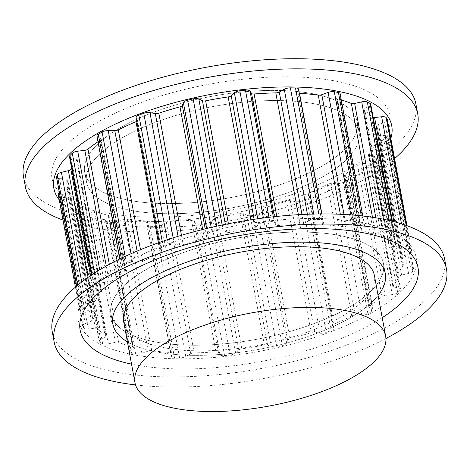 <?xml version="1.0" encoding="UTF-8"?>
<svg xmlns="http://www.w3.org/2000/svg" width="470" height="470" viewBox="0 0 470 470"><rect width="100%" height="100%" fill="white"/><g stroke="black" fill="none" stroke-linecap="round" stroke-linejoin="round"><path stroke-width="0.35" stroke-dasharray="2.35 1.76" d="M313.79 323.701A138.556 51.518 169.5 0 0 383.426 263.4A138.556 51.518 169.5 0 0 237.802 237.996A138.556 51.518 169.5 0 0 110.955 313.901A138.556 51.518 169.5 0 0 313.79 323.701M183.206 244.729A157.397 58.527 169.5 0 1 204.368 238.384A3.325 1.234 169.5 0 0 206.706 236.986L207.74 234.119A5.54 2.062 169.5 0 1 210.478 232.157A5.54 2.062 169.5 0 1 211.993 231.698A169.594 63.062 169.5 0 1 217.516 230.406A5.54 2.062 169.5 0 1 223.18 230.494L226.828 232.268A3.325 1.234 169.5 0 0 230.012 232.368A157.397 58.527 169.5 0 1 252.543 228.455A3.325 1.234 169.5 0 0 255.592 227.274L258.759 224.319A5.54 2.062 169.5 0 1 260.991 223.062A5.54 2.062 169.5 0 1 264.211 222.298A169.594 63.062 169.5 0 1 269.798 221.664A5.54 2.062 169.5 0 1 274.386 222.545L275.961 224.966A3.325 1.234 169.5 0 0 278.493 225.518A157.397 58.527 169.5 0 1 300.189 224.419A3.325 1.234 169.5 0 0 303.655 223.567L308.643 220.812A5.54 2.062 169.5 0 1 309.889 220.254A5.54 2.062 169.5 0 1 314.759 219.39A169.594 63.062 169.5 0 1 319.87 219.484A5.54 2.062 169.5 0 1 322.943 220.736A5.54 2.062 169.5 0 1 322.931 221.07L322.273 223.902A3.325 1.234 169.5 0 0 322.267 224.102A3.325 1.234 169.5 0 0 323.912 224.848A157.397 58.527 169.5 0 1 342.648 226.669A3.325 1.234 169.5 0 0 346.19 226.229L352.512 223.955A5.54 2.062 169.5 0 1 358.698 223.262A169.594 63.062 169.5 0 1 362.822 224.072A5.54 2.062 169.5 0 1 364.497 225.171A5.54 2.062 169.5 0 1 364.062 226.211L361.236 229.172A3.325 1.234 169.5 0 0 360.978 229.795A3.325 1.234 169.5 0 0 361.824 230.423A157.397 58.527 169.5 0 1 375.765 234.988A3.325 1.234 169.5 0 0 379.031 235.006L386.076 233.425A5.54 2.062 169.5 0 1 391.716 233.537A169.594 63.062 169.5 0 1 394.459 234.982A5.54 2.062 169.5 0 1 395.1 235.723A5.54 2.062 169.5 0 1 393.754 237.462L389.037 240.27A3.325 1.234 169.5 0 0 388.226 241.31A3.325 1.234 169.5 0 0 388.514 241.697A157.397 58.527 169.5 0 1 396.292 248.56A3.325 1.234 169.5 0 0 398.971 249.03L406.039 248.301A5.54 2.062 169.5 0 1 410.592 249.206A169.594 63.062 169.5 0 1 411.685 251.145A5.54 2.062 169.5 0 1 411.755 251.362A5.54 2.062 169.5 0 1 409.094 253.724L402.949 256.097A3.325 1.234 169.5 0 0 401.351 257.519A3.325 1.234 169.5 0 0 401.368 257.566A157.397 58.527 169.5 0 1 401.956 259.969A157.397 58.527 169.5 0 1 402.226 266.055A3.325 1.234 169.5 0 0 402.232 266.185A3.325 1.234 169.5 0 0 404.053 266.937L410.457 267.13A5.54 2.062 169.5 0 1 413.483 268.376A5.54 2.062 169.5 0 1 413.471 268.734A169.594 63.062 169.5 0 1 412.801 270.978A5.54 2.062 169.5 0 1 408.589 273.405L401.621 275.115A3.325 1.234 169.5 0 0 400.74 275.385A3.325 1.234 169.5 0 0 399.13 276.483A157.397 58.527 169.5 0 1 392.985 285.766A3.325 1.234 169.5 0 0 392.797 286.306A3.325 1.234 169.5 0 0 393.778 286.964L398.889 288.063A5.54 2.062 169.5 0 1 400.522 289.156A5.54 2.062 169.5 0 1 400.07 290.213A169.594 63.062 169.5 0 1 397.708 292.546A5.54 2.062 169.5 0 1 392.286 294.578L385.171 295.46A3.325 1.234 169.5 0 0 383.267 295.918A3.325 1.234 169.5 0 0 382.016 296.588A157.397 58.527 169.5 0 1 369.473 305.753A3.325 1.234 169.5 0 0 368.786 306.722A3.325 1.234 169.5 0 0 369.156 307.157L372.475 309.054A5.54 2.062 169.5 0 1 373.086 309.783A5.54 2.062 169.5 0 1 371.705 311.539A169.594 63.062 169.5 0 1 367.881 313.731A5.54 2.062 169.5 0 1 361.777 315.176L355.214 315.135A3.325 1.234 169.5 0 0 352.318 315.652A3.325 1.234 169.5 0 0 351.707 315.916A157.397 58.527 169.5 0 1 333.988 324.071A3.325 1.234 169.5 0 0 332.554 325.422A3.325 1.234 169.5 0 0 332.59 325.546L333.794 328.048A5.54 2.062 169.5 0 1 333.859 328.248A5.54 2.062 169.5 0 1 331.156 330.627A169.594 63.062 169.5 0 1 326.239 332.46A5.54 2.062 169.5 0 1 320.052 333.171L314.683 332.22A3.325 1.234 169.5 0 0 311.169 332.578A157.397 58.527 169.5 0 1 290.008 338.923A3.325 1.234 169.5 0 0 289.314 339.14A3.325 1.234 169.5 0 0 287.669 340.315L286.635 343.188A5.54 2.062 169.5 0 1 282.382 345.603A169.594 63.062 169.5 0 1 276.865 346.901A5.54 2.062 169.5 0 1 271.196 346.813L267.548 345.039A3.325 1.234 169.5 0 0 264.369 344.939A157.397 58.527 169.5 0 1 241.839 348.852A3.325 1.234 169.5 0 0 240.123 349.281A3.325 1.234 169.5 0 0 238.784 350.032L235.617 352.988A5.54 2.062 169.5 0 1 230.165 355.009A169.594 63.062 169.5 0 1 224.578 355.637A5.54 2.062 169.5 0 1 219.989 354.756L218.421 352.336A3.325 1.234 169.5 0 0 215.883 351.789A157.397 58.527 169.5 0 1 194.186 352.888A3.325 1.234 169.5 0 0 191.472 353.399A3.325 1.234 169.5 0 0 190.726 353.74L185.732 356.489A5.54 2.062 169.5 0 1 179.616 357.911A169.594 63.062 169.5 0 1 174.511 357.823A5.54 2.062 169.5 0 1 171.433 356.571A5.54 2.062 169.5 0 1 171.444 356.231L172.108 353.405A3.325 1.234 169.5 0 0 172.114 353.199A3.325 1.234 169.5 0 0 170.463 352.459A157.397 58.527 169.5 0 1 151.728 350.632A3.325 1.234 169.5 0 0 148.191 351.072L141.864 353.352A5.54 2.062 169.5 0 1 135.683 354.039A169.594 63.062 169.5 0 1 131.553 353.234A5.54 2.062 169.5 0 1 129.885 352.13A5.54 2.062 169.5 0 1 130.313 351.09L133.139 348.129A3.325 1.234 169.5 0 0 133.404 347.506A3.325 1.234 169.5 0 0 132.552 346.884A157.397 58.527 169.5 0 1 118.616 342.319A3.325 1.234 169.5 0 0 115.344 342.301L108.3 343.881A5.54 2.062 169.5 0 1 102.66 343.764A169.594 63.062 169.5 0 1 99.916 342.325A5.54 2.062 169.5 0 1 99.282 341.578A5.54 2.062 169.5 0 1 100.627 339.839L105.345 337.037A3.325 1.234 169.5 0 0 106.15 335.991A3.325 1.234 169.5 0 0 105.867 335.609A157.397 58.527 169.5 0 1 98.083 328.741A3.325 1.234 169.5 0 0 95.41 328.277L88.337 329.006A5.54 2.062 169.5 0 1 83.789 328.095A169.594 63.062 169.5 0 1 82.697 326.156A5.54 2.062 169.5 0 1 82.62 325.945A5.54 2.062 169.5 0 1 85.282 323.577L91.427 321.204A3.325 1.234 169.5 0 0 93.025 319.788A3.325 1.234 169.5 0 0 93.013 319.735A157.397 58.527 169.5 0 1 92.425 317.338A157.397 58.527 169.5 0 1 92.149 311.246A3.325 1.234 169.5 0 0 92.144 311.122A3.325 1.234 169.5 0 0 90.328 310.37L83.924 310.177A5.54 2.062 169.5 0 1 80.893 308.925A5.54 2.062 169.5 0 1 80.91 308.567A169.594 63.062 169.5 0 1 81.574 306.322A5.54 2.062 169.5 0 1 84.324 304.343A5.54 2.062 169.5 0 1 85.787 303.896L92.76 302.187A3.325 1.234 169.5 0 0 95.251 300.823A157.397 58.527 169.5 0 1 101.391 291.541A3.325 1.234 169.5 0 0 101.579 290.995A3.325 1.234 169.5 0 0 100.604 290.343L95.486 289.244A5.54 2.062 169.5 0 1 93.853 288.151A5.54 2.062 169.5 0 1 94.306 287.088A169.594 63.062 169.5 0 1 96.667 284.755A5.54 2.062 169.5 0 1 98.923 283.481A5.54 2.062 169.5 0 1 102.096 282.723L109.204 281.847A3.325 1.234 169.5 0 0 112.359 280.713A157.397 58.527 169.5 0 1 124.903 271.548A3.325 1.234 169.5 0 0 125.59 270.585A3.325 1.234 169.5 0 0 125.226 270.144L121.906 268.252A5.54 2.062 169.5 0 1 121.289 267.518A5.54 2.062 169.5 0 1 122.67 265.762A169.594 63.062 169.5 0 1 126.495 263.576A5.54 2.062 169.5 0 1 127.775 262.988A5.54 2.062 169.5 0 1 132.599 262.131L139.161 262.166A3.325 1.234 169.5 0 0 142.668 261.385A157.397 58.527 169.5 0 1 160.388 253.236A3.325 1.234 169.5 0 0 161.827 251.879A3.325 1.234 169.5 0 0 161.786 251.761L160.581 249.253A5.54 2.062 169.5 0 1 160.517 249.059A5.54 2.062 169.5 0 1 163.225 246.674A169.594 63.062 169.5 0 1 165.669 245.757A169.594 63.062 169.5 0 1 168.137 244.846A5.54 2.062 169.5 0 1 174.323 244.13L179.693 245.087A3.325 1.234 169.5 0 0 183.206 244.729L181.461 235.305M315.664 333.818A138.556 51.518 169.5 0 0 378.08 295.395A138.556 51.518 -10.5 0 1 258.453 349.427A138.556 51.518 -10.5 0 1 127.405 341.855A138.556 51.518 169.5 0 0 315.664 333.818M123.728 321.997A127.47 47.4 169.5 0 0 310.335 331.015A127.47 47.4 169.5 0 0 374.402 275.538M322.273 223.902L297.892 92.373L298.556 89.547A5.54 2.062 169.5 0 0 298.567 89.206M297.892 92.373A3.325 1.234 169.5 0 0 297.886 92.578A3.325 1.234 169.5 0 0 299.325 93.301M361.236 229.172L336.861 97.648L339.687 94.681A5.54 2.062 169.5 0 0 340.115 93.642M336.861 97.648A3.325 1.234 169.5 0 0 336.596 98.271A3.325 1.234 169.5 0 0 337.448 98.894A157.397 58.527 169.5 0 1 341.291 99.957M389.037 240.27L364.655 108.74L369.373 105.938A5.54 2.062 169.5 0 0 370.718 104.199M364.655 108.74A3.325 1.234 169.5 0 0 363.851 109.786A3.325 1.234 169.5 0 0 364.132 110.168A157.397 58.527 169.5 0 1 371.917 117.03A3.325 1.234 169.5 0 0 373.186 117.512M402.949 256.097L378.573 124.573L384.719 122.2A5.54 2.062 169.5 0 0 387.38 119.832M378.573 124.573A3.325 1.234 169.5 0 0 376.975 125.989A3.325 1.234 169.5 0 0 376.987 126.042A157.397 58.527 169.5 0 1 377.575 128.439A157.397 58.527 169.5 0 1 377.851 134.526A3.325 1.234 169.5 0 0 377.856 134.655A3.325 1.234 169.5 0 0 379.672 135.407L386.076 135.601A5.54 2.062 169.5 0 1 389.107 136.852A5.54 2.062 169.5 0 1 389.089 137.211A169.594 63.062 169.5 0 1 388.426 139.455A5.54 2.062 169.5 0 1 384.213 141.881L377.24 143.591A3.325 1.234 169.5 0 0 376.364 143.855A3.325 1.234 169.5 0 0 374.749 144.954A157.397 58.527 169.5 0 1 368.609 154.236A3.325 1.234 169.5 0 0 368.421 154.783A3.325 1.234 169.5 0 0 369.397 155.435L374.514 156.534A5.54 2.062 169.5 0 1 376.147 157.626A5.54 2.062 169.5 0 1 375.695 158.69A169.594 63.062 169.5 0 1 373.333 161.016A5.54 2.062 169.5 0 1 367.904 163.055L360.796 163.93A3.325 1.234 169.5 0 0 358.892 164.388A3.325 1.234 169.5 0 0 357.641 165.064A157.397 58.527 169.5 0 1 345.098 174.229A3.325 1.234 169.5 0 0 344.41 175.192A3.325 1.234 169.5 0 0 344.774 175.633L348.094 177.525A5.54 2.062 169.5 0 1 348.711 178.259A5.54 2.062 169.5 0 1 347.33 180.016A169.594 63.062 169.5 0 1 343.505 182.201A5.54 2.062 169.5 0 1 337.401 183.647L330.839 183.606A3.325 1.234 169.5 0 0 327.943 184.123A3.325 1.234 169.5 0 0 327.332 184.393A157.397 58.527 169.5 0 1 309.613 192.541A3.325 1.234 169.5 0 0 308.173 193.899A3.325 1.234 169.5 0 0 308.214 194.016L309.419 196.519A5.54 2.062 169.5 0 1 309.483 196.719A5.54 2.062 169.5 0 1 306.775 199.104A169.594 63.062 169.5 0 1 301.863 200.931A5.54 2.062 169.5 0 1 295.677 201.642L290.307 200.69A3.325 1.234 169.5 0 0 286.794 201.048A157.397 58.527 169.5 0 1 265.632 207.393A3.325 1.234 169.5 0 0 264.939 207.617A3.325 1.234 169.5 0 0 263.294 208.792L262.26 211.659A5.54 2.062 169.5 0 1 258.007 214.079A169.594 63.062 169.5 0 1 252.484 215.372A5.54 2.062 169.5 0 1 246.821 215.284L243.172 213.509A3.325 1.234 169.5 0 0 239.988 213.409A157.397 58.527 169.5 0 1 217.457 217.322A3.325 1.234 169.5 0 0 215.748 217.751A3.325 1.234 169.5 0 0 214.408 218.503L211.242 221.458A5.54 2.062 169.5 0 1 205.79 223.479A169.594 63.062 169.5 0 1 200.202 224.114A5.54 2.062 169.5 0 1 195.614 223.232L194.04 220.812A3.325 1.234 169.5 0 0 191.507 220.26A157.397 58.527 169.5 0 1 169.811 221.358A3.325 1.234 169.5 0 0 167.091 221.875A3.325 1.234 169.5 0 0 166.345 222.21L161.357 224.96A5.54 2.062 169.5 0 1 155.241 226.387A169.594 63.062 169.5 0 1 150.13 226.293A5.54 2.062 169.5 0 1 147.057 225.042A5.54 2.062 169.5 0 1 147.069 224.707L147.727 221.875A3.325 1.234 169.5 0 0 147.733 221.675A3.325 1.234 169.5 0 0 146.088 220.929A157.397 58.527 169.5 0 1 127.352 219.108A3.325 1.234 169.5 0 0 123.81 219.549L117.488 221.822A5.54 2.062 169.5 0 1 111.302 222.516A169.594 63.062 169.5 0 1 107.178 221.705A5.54 2.062 169.5 0 1 105.503 220.606A5.54 2.062 169.5 0 1 105.938 219.566L108.764 216.605A3.325 1.234 169.5 0 0 109.022 215.983A3.325 1.234 169.5 0 0 108.176 215.354A157.397 58.527 169.5 0 1 94.235 210.789A3.325 1.234 169.5 0 0 90.969 210.772L83.924 212.352A5.54 2.062 169.5 0 1 78.284 212.24A169.594 63.062 169.5 0 1 75.541 210.795A5.54 2.062 169.5 0 1 74.9 210.049A5.54 2.062 169.5 0 1 76.246 208.316L80.963 205.508A3.325 1.234 169.5 0 0 81.774 204.468A3.325 1.234 169.5 0 0 81.486 204.08A157.397 58.527 169.5 0 1 73.708 197.218A3.325 1.234 169.5 0 0 71.029 196.748L63.961 197.476A5.54 2.062 169.5 0 1 59.408 196.572A169.594 63.062 169.5 0 1 58.315 194.633A5.54 2.062 169.5 0 1 58.245 194.416M91.427 321.204L67.051 189.68L60.906 192.054A5.54 2.062 169.5 0 0 59.373 192.812M67.051 189.68A3.325 1.234 169.5 0 0 68.649 188.258A3.325 1.234 169.5 0 0 68.632 188.212A157.397 58.527 169.5 0 1 68.044 185.809A157.397 58.527 169.5 0 1 67.774 179.722A3.325 1.234 169.5 0 0 67.768 179.593A3.325 1.234 169.5 0 0 65.947 178.841L59.543 178.647A5.54 2.062 169.5 0 1 56.518 177.401M101.391 291.541L77.015 160.012A157.397 58.527 169.5 0 0 71.575 167.943M77.015 160.012A3.325 1.234 169.5 0 0 77.203 159.471A3.325 1.234 169.5 0 0 76.222 158.813L71.111 157.714A5.54 2.062 169.5 0 1 69.478 156.622M124.903 271.548L100.527 140.025A157.397 58.527 169.5 0 0 97.977 141.717M100.527 140.025A3.325 1.234 169.5 0 0 101.215 139.055A3.325 1.234 169.5 0 0 100.844 138.615L97.525 136.723A5.54 2.062 169.5 0 1 96.914 135.994M136.835 121.272A3.325 1.234 169.5 0 0 137.446 120.349A3.325 1.234 169.5 0 0 137.41 120.232L136.206 117.729A5.54 2.062 169.5 0 1 136.141 117.529M287.54 182.054A138.556 51.518 169.5 0 0 357.171 121.759A138.556 51.518 169.5 0 0 211.547 96.35A138.556 51.518 169.5 0 0 84.7 172.255A138.556 51.518 169.5 0 0 287.54 182.054M289.414 192.171A138.556 51.518 169.5 0 0 359.045 131.876A138.556 51.518 169.5 0 0 213.421 106.467A138.556 51.518 169.5 0 0 86.574 182.378A138.556 51.518 169.5 0 0 289.414 192.171M101.72 191.454A138.556 51.518 169.5 0 0 259.875 190.92A138.556 51.518 169.5 0 0 357.171 121.759A138.556 51.518 169.5 0 0 211.547 96.35A138.556 51.518 169.5 0 0 84.7 172.255A138.556 51.518 169.5 0 0 101.72 191.454M368.768 91.897A171.809 63.885 169.5 0 0 138.35 103.547A171.809 63.885 169.5 0 0 73.109 202.118A171.809 63.885 169.5 0 0 303.52 190.468A171.809 63.885 169.5 0 0 368.768 91.897M103.594 201.571A138.556 51.518 169.5 0 0 261.749 201.037A138.556 51.518 169.5 0 0 359.045 131.876A138.556 51.518 169.5 0 0 213.421 106.467A138.556 51.518 169.5 0 0 86.574 182.378A138.556 51.518 169.5 0 0 103.594 201.571M59.267 199.92A171.809 63.885 169.5 0 0 74.983 212.234A171.809 63.885 169.5 0 0 255.198 215.601A171.809 63.885 169.5 0 0 390.834 138.468M62.998 220.078A199.521 74.19 169.5 0 0 394.571 158.625M23.5 176.591A199.521 74.19 169.5 0 0 48.011 204.233A199.521 74.19 169.5 0 0 275.749 203.463A199.521 74.19 169.5 0 0 415.862 103.87M382.204 317.655A171.809 63.885 -10.5 0 1 131.53 364.115M366.406 244.206A138.556 51.518 -10.5 0 1 383.426 263.4A138.556 51.518 -10.5 0 1 256.579 339.311A138.556 51.518 -10.5 0 1 110.955 313.901A138.556 51.518 -10.5 0 1 208.251 244.741A138.556 51.518 -10.5 0 1 366.406 244.206M395.017 233.543A171.809 63.885 -10.5 0 1 329.776 332.108A171.809 63.885 -10.5 0 1 99.358 343.764A171.809 63.885 -10.5 0 1 164.6 245.193A171.809 63.885 -10.5 0 1 395.017 233.543M444.626 259.07A199.521 74.19 -10.5 0 1 304.513 358.663A199.521 74.19 -10.5 0 1 76.775 359.433A199.521 74.19 -10.5 0 1 52.264 331.791M385.923 338.506A199.521 74.19 -10.5 0 1 135.536 384.912M168.137 244.846L167.203 239.794M174.323 244.13L173.16 237.855M179.693 245.087L178.071 236.328M204.368 238.384L202.723 229.489M206.706 236.986L205.202 228.872M207.74 234.119L206.7 228.508M211.993 231.698L211.206 227.439M217.516 230.406L216.735 226.182M223.18 230.494L222.163 225.007M226.828 232.268L225.359 224.349M230.012 232.368L228.408 223.732M252.543 228.455L250.933 219.766M255.592 227.274L254.111 219.284M258.759 224.319L257.73 218.767M264.211 222.298L263.412 217.998M269.798 221.664L268.993 217.305M274.386 222.545L273.323 216.805M275.961 224.966L274.421 216.688M278.493 225.518L276.812 216.435M300.189 224.419L298.385 214.684M303.655 223.567L301.969 214.49M308.643 220.812L307.427 214.25M314.759 219.39L313.772 214.05M319.87 219.484L318.842 213.956M322.931 221.07L298.556 89.547M323.912 224.848L321.891 213.926M342.648 226.669L340.351 214.273M346.19 226.229L344.005 214.449M352.512 223.955L350.837 214.89M358.698 223.262L357.247 215.43M362.822 224.072L361.301 215.847M364.062 226.211L339.687 94.681M361.824 230.423L337.448 98.894M375.765 234.988L372.487 217.305M379.031 235.006L375.853 217.839M386.076 233.425L383.444 219.237M391.716 233.537L389.301 220.512M394.459 234.982L391.898 221.141M393.754 237.462L369.373 105.938M388.514 241.697L364.132 110.168M396.292 248.56L371.917 117.03M398.971 249.03L393.895 221.652M406.039 248.301L401.509 223.843M410.592 249.206L406.18 225.406M411.685 251.145L406.961 225.688M409.094 253.724L384.719 122.2M401.368 257.566L376.987 126.042M402.226 266.055L377.851 134.526M404.053 266.937L379.672 135.407M410.457 267.13L386.076 135.601M413.471 268.734L389.089 137.211M412.801 270.978L388.426 139.455M408.589 273.405L384.213 141.881M401.621 275.115L377.24 143.591M399.13 276.483L374.749 144.954M392.985 285.766L368.609 154.236M393.778 286.964L369.397 155.435M398.889 288.063L374.514 156.534M400.07 290.213L375.695 158.69M397.708 292.546L373.333 161.016M392.286 294.578L367.904 163.055M385.171 295.46L360.796 163.93M382.016 296.588L357.641 165.064M369.473 305.753L345.098 174.229M369.156 307.157L344.774 175.633M372.475 309.054L348.094 177.525M371.705 311.539L347.33 180.016M367.881 313.731L343.505 182.201M361.777 315.176L337.401 183.647M355.214 315.135L330.839 183.606M351.707 315.916L327.332 184.393M333.988 324.071L309.613 192.541M332.59 325.546L308.214 194.016M333.794 328.048L309.419 196.519M331.156 330.627L306.775 199.104M326.239 332.46L301.863 200.931M320.052 333.171L295.677 201.642M314.683 332.22L290.307 200.69M311.169 332.578L286.794 201.048M290.008 338.923L265.632 207.393M287.669 340.315L263.294 208.792M286.635 343.188L262.26 211.659M282.382 345.603L258.007 214.079M276.865 346.901L252.484 215.372M271.196 346.813L246.821 215.284M267.548 345.039L243.172 213.509M264.369 344.939L239.988 213.409M241.839 348.852L217.457 217.322M238.784 350.032L214.408 218.503M235.617 352.988L211.242 221.458M230.165 355.009L205.79 223.479M224.578 355.637L200.202 224.114M219.989 354.756L195.614 223.232M218.421 352.336L194.04 220.812M215.883 351.789L191.507 220.26M194.186 352.888L169.811 221.358M190.726 353.74L166.345 222.21M185.732 356.489L161.357 224.96M179.616 357.911L155.241 226.387M174.511 357.823L150.13 226.293M171.444 356.231L147.069 224.707M172.108 353.405L147.727 221.875M170.463 352.459L146.088 220.929M151.728 350.632L127.352 219.108M148.191 351.072L123.81 219.549M141.864 353.352L117.488 221.822M135.683 354.039L111.302 222.516M131.553 353.234L107.178 221.705M130.313 351.09L105.938 219.566M133.139 348.129L108.764 216.605M132.552 346.884L108.176 215.354M118.616 342.319L94.235 210.789M115.344 342.301L90.969 210.772M108.3 343.881L83.924 212.352M102.66 343.764L78.284 212.24M99.916 342.325L75.541 210.795M100.627 339.839L76.246 208.316M105.345 337.037L80.963 205.508M105.867 335.609L81.486 204.08M98.083 328.741L73.708 197.218M95.41 328.277L71.029 196.748M88.337 329.006L63.961 197.476M83.789 328.095L59.408 196.572M82.697 326.156L58.315 194.633M85.282 323.577L60.906 192.054M93.013 319.735L68.632 188.212M92.149 311.246L67.774 179.722M90.328 310.37L65.947 178.841M83.924 310.177L59.543 178.647M80.91 308.567L76.733 286.042M81.574 306.322L77.673 285.255M85.787 303.896L81.733 282.012M92.76 302.187L88.148 277.312M95.251 300.823L90.581 275.637M100.604 290.343L76.222 158.813M95.486 289.244L71.111 157.714M94.306 287.088L92.008 274.686M96.667 284.755L94.499 273.064M102.096 282.723L99.705 269.833M109.204 281.847L106.273 266.026M112.359 280.713L109.328 264.346M125.226 270.144L100.844 138.615M121.906 268.252L97.525 136.723M122.67 265.762L121.278 258.23M126.495 263.576L125.161 256.385M132.599 262.131L131.042 253.706M139.161 262.166L137.105 251.08M142.668 261.385L140.495 249.67M160.388 253.236L158.455 242.808M161.786 251.761L137.41 120.232M160.581 249.253L136.206 117.729M163.225 246.674L162.256 241.474M110.955 313.901L112.829 324.018L110.955 313.901M383.426 263.4L385.3 273.522L383.426 263.4M322.943 220.736L321.68 213.932M322.267 224.102L297.886 92.578M364.497 225.171L362.799 216.018M360.978 229.795L336.596 98.271M395.1 235.723L392.421 221.27M388.226 241.31L363.851 109.786M411.755 251.362L407.002 225.7M401.351 257.519L376.975 125.989M401.956 259.969L377.575 128.439M402.232 266.185L377.856 134.655M413.483 268.376L389.107 136.852M392.797 286.306L368.421 154.783M400.522 289.156L376.147 157.626M368.786 306.722L344.41 175.192M373.086 309.783L348.711 178.259M332.554 325.422L308.173 193.899M333.859 328.248L309.483 196.719M171.433 356.571L147.057 225.042M172.114 353.199L147.733 221.675M129.885 352.13L105.503 220.606M133.404 347.506L109.022 215.983M99.282 341.578L74.9 210.049M106.15 335.991L81.774 204.468M82.62 325.945L75.429 287.152M93.025 319.788L68.649 188.258M92.425 317.338L68.044 185.809M92.144 311.122L67.768 179.593M80.893 308.925L76.663 286.101M101.579 290.995L77.203 159.471M93.853 288.151L91.433 275.073M125.59 270.585L101.215 139.055M121.289 267.518L119.709 258.993M161.827 251.879L137.446 120.349M160.517 249.059L159.301 242.502M84.7 172.255L86.574 182.378L84.7 172.255M357.171 121.759L359.045 131.876L357.171 121.759"/><path stroke-width="0.7" d="M378.08 295.395A138.556 51.518 169.5 0 0 385.3 273.522A138.556 51.518 169.5 0 0 239.677 248.113A138.556 51.518 169.5 0 0 112.829 324.018A138.556 51.518 169.5 0 0 127.405 341.855A138.556 51.518 -10.5 0 1 112.829 324.018A138.556 51.518 -10.5 0 1 210.125 254.858A138.556 51.518 -10.5 0 1 368.28 254.323A138.556 51.518 -10.5 0 1 385.3 273.522A138.556 51.518 -10.5 0 1 378.08 295.395M385.653 336.244L374.402 275.538A127.47 47.4 169.5 0 0 240.429 252.167A127.47 47.4 169.5 0 0 123.728 321.997L134.978 382.703A127.47 47.4 169.5 0 0 321.586 391.716A127.47 47.4 169.5 0 0 385.653 336.244A127.47 47.4 169.5 0 0 251.679 312.867A127.47 47.4 169.5 0 0 134.978 382.703M178.071 236.328L155.317 113.558L149.948 112.606A5.54 2.062 169.5 0 0 143.761 113.317A169.594 63.062 169.5 0 0 141.288 114.228A169.594 63.062 169.5 0 0 138.844 115.15A5.54 2.062 169.5 0 0 136.141 117.529L159.301 242.502M155.317 113.558A3.325 1.234 169.5 0 0 158.831 113.2A157.397 58.527 169.5 0 1 179.992 106.855A3.325 1.234 169.5 0 0 182.331 105.462L183.365 102.589A5.54 2.062 169.5 0 1 186.102 100.633A5.54 2.062 169.5 0 1 187.618 100.175A169.594 63.062 169.5 0 1 193.135 98.876A5.54 2.062 169.5 0 1 198.804 98.964L202.453 100.739A3.325 1.234 169.5 0 0 205.631 100.838A157.397 58.527 169.5 0 1 228.162 96.926A3.325 1.234 169.5 0 0 231.216 95.745L234.383 92.79A5.54 2.062 169.5 0 1 236.616 91.538A5.54 2.062 169.5 0 1 239.835 90.769A169.594 63.062 169.5 0 1 245.422 90.14A5.54 2.062 169.5 0 1 250.011 91.021L251.579 93.436A3.325 1.234 169.5 0 0 254.117 93.988A157.397 58.527 169.5 0 1 275.814 92.89A3.325 1.234 169.5 0 0 279.274 92.038L284.268 89.288A5.54 2.062 169.5 0 1 285.513 88.724A5.54 2.062 169.5 0 1 290.384 87.861A169.594 63.062 169.5 0 1 295.489 87.955A5.54 2.062 169.5 0 1 298.567 89.206L321.68 213.932M299.325 93.301A3.325 1.234 169.5 0 0 299.537 93.319A157.397 58.527 169.5 0 1 318.272 95.14A3.325 1.234 169.5 0 0 321.809 94.699L328.136 92.425A5.54 2.062 169.5 0 1 334.317 91.738A169.594 63.062 169.5 0 1 338.447 92.543A5.54 2.062 169.5 0 1 340.115 93.642L362.799 216.018M372.487 217.305L351.384 103.459A157.397 58.527 169.5 0 0 341.291 99.957M351.384 103.459A3.325 1.234 169.5 0 0 354.656 103.476L361.7 101.896A5.54 2.062 169.5 0 1 367.34 102.008A169.594 63.062 169.5 0 1 370.084 103.453A5.54 2.062 169.5 0 1 370.718 104.199L392.421 221.27M373.186 117.512A3.325 1.234 169.5 0 0 374.59 117.5L381.663 116.772A5.54 2.062 169.5 0 1 386.211 117.676A169.594 63.062 169.5 0 1 387.304 119.621A5.54 2.062 169.5 0 1 387.38 119.832L407.002 225.7M59.373 192.812A5.54 2.062 169.5 0 0 58.245 194.416L75.429 287.152M88.148 277.312L68.379 170.663L61.411 172.367A5.54 2.062 169.5 0 0 59.949 172.819A5.54 2.062 169.5 0 0 57.199 174.799A169.594 63.062 169.5 0 0 56.529 177.043A5.54 2.062 169.5 0 0 56.518 177.401L76.663 286.101M68.379 170.663A3.325 1.234 169.5 0 0 70.87 169.294A157.397 58.527 169.5 0 1 71.575 167.943M106.273 266.026L84.829 150.318L77.715 151.193A5.54 2.062 169.5 0 0 74.548 151.957A5.54 2.062 169.5 0 0 72.292 153.232A169.594 63.062 169.5 0 0 69.93 155.564A5.54 2.062 169.5 0 0 69.478 156.622L91.433 275.073M84.829 150.318A3.325 1.234 169.5 0 0 87.984 149.19A157.397 58.527 169.5 0 1 97.977 141.717M137.105 251.08L114.786 130.642L108.223 130.601A5.54 2.062 169.5 0 0 103.4 131.465A5.54 2.062 169.5 0 0 102.119 132.047A169.594 63.062 169.5 0 0 98.295 134.232A5.54 2.062 169.5 0 0 96.914 135.994L119.709 258.993M114.786 130.642A3.325 1.234 169.5 0 0 118.293 129.861A157.397 58.527 169.5 0 1 136.012 121.707A3.325 1.234 169.5 0 0 136.835 121.272M390.834 138.468A171.809 63.885 169.5 0 0 370.642 102.013A171.809 63.885 169.5 0 0 159.089 107.201A171.809 63.885 169.5 0 0 59.267 199.92M394.571 158.625A199.521 74.19 169.5 0 0 417.736 113.987A199.521 74.19 169.5 0 0 393.226 86.345A199.521 74.19 169.5 0 0 165.487 87.115A199.521 74.19 169.5 0 0 25.374 186.708A199.521 74.19 169.5 0 0 49.885 214.349A199.521 74.19 169.5 0 0 62.998 220.078M417.736 113.987L415.862 103.87A199.521 74.19 169.5 0 0 391.351 76.228A199.521 74.19 169.5 0 0 163.613 76.992A199.521 74.19 169.5 0 0 23.5 176.591L25.374 186.708M131.53 364.115A171.809 63.885 -10.5 0 1 101.232 353.881A171.809 63.885 -10.5 0 1 166.48 255.31A171.809 63.885 -10.5 0 1 396.892 243.66A171.809 63.885 -10.5 0 1 382.204 317.655M135.536 384.912A199.521 74.19 -10.5 0 1 78.649 369.549A199.521 74.19 -10.5 0 1 54.138 341.907L52.264 331.791A199.521 74.19 -10.5 0 1 192.377 232.192A199.521 74.19 -10.5 0 1 420.115 231.428A199.521 74.19 -10.5 0 1 444.626 259.07L446.5 269.187A199.521 74.19 -10.5 0 1 385.923 338.506M54.138 341.907A199.521 74.19 -10.5 0 1 194.251 242.314A199.521 74.19 -10.5 0 1 421.99 241.545A199.521 74.19 -10.5 0 1 446.5 269.187M167.203 239.794L143.761 113.317M173.16 237.855L149.948 112.606M181.461 235.305L158.831 113.2M202.723 229.489L179.992 106.855M205.202 228.872L182.331 105.462M206.7 228.508L183.365 102.589M211.206 227.439L187.618 100.175M216.735 226.182L193.135 98.876M222.163 225.007L198.804 98.964M225.359 224.349L202.453 100.739M228.408 223.732L205.631 100.838M250.933 219.766L228.162 96.926M254.111 219.284L231.216 95.745M257.73 218.767L234.383 92.79M263.412 217.998L239.835 90.769M268.993 217.305L245.422 90.14M273.323 216.805L250.011 91.021M274.421 216.688L251.579 93.436M276.812 216.435L254.117 93.988M298.385 214.684L275.814 92.89M301.969 214.49L279.274 92.038M307.427 214.25L284.268 89.288M313.772 214.05L290.384 87.861M318.842 213.956L295.489 87.955M321.891 213.926L299.537 93.319M340.351 214.273L318.272 95.14M344.005 214.449L321.809 94.699M350.837 214.89L328.136 92.425M357.247 215.43L334.317 91.738M361.301 215.847L338.447 92.543M375.853 217.839L354.656 103.476M383.444 219.237L361.7 101.896M389.301 220.512L367.34 102.008M391.898 221.141L370.084 103.453M393.895 221.652L374.59 117.5M401.509 223.843L381.663 116.772M406.18 225.406L386.211 117.676M406.961 225.688L387.304 119.621M76.733 286.042L56.529 177.043M77.673 285.255L57.199 174.799M81.733 282.012L61.411 172.367M90.581 275.637L70.87 169.294M92.008 274.686L69.93 155.564M94.499 273.064L72.292 153.232M99.705 269.833L77.715 151.193M109.328 264.346L87.984 149.19M121.278 258.23L98.295 134.232M125.161 256.385L102.119 132.047M131.042 253.706L108.223 130.601M140.495 249.67L118.293 129.861M158.455 242.808L136.012 121.707M162.256 241.474L138.844 115.15"/></g></svg>
